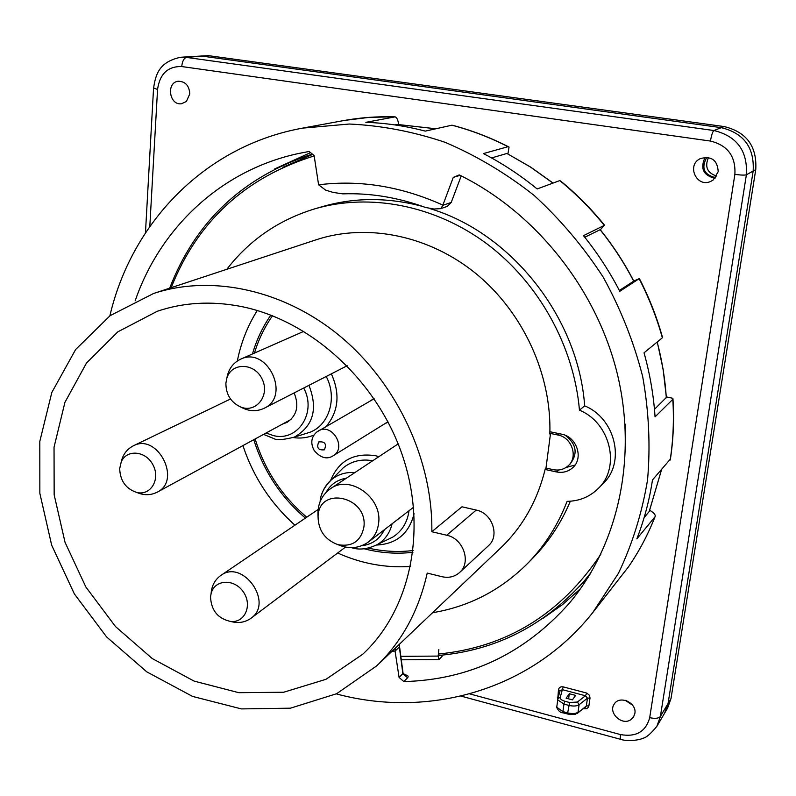 <?xml version="1.0" encoding="UTF-8"?>
<svg xmlns="http://www.w3.org/2000/svg" width="796" height="796" viewBox="0 0 796 796"><rect width="100%" height="100%" fill="white"/><g stroke="black" fill="none" stroke-linecap="round" stroke-linejoin="round"><path stroke-width="1.19" d="M432.556 612.721C469.142 606.612 500.843 590.164 527.688 563.379C544.693 545.937 557.837 525.26 567.1 501.351C579.369 501.142 589.766 496.843 598.284 488.465L603.259 483.401C625.726 462.327 615.388 418.338 584.662 405.861L579.458 410.179C573.956 346.19 538.753 282.809 487.013 243.924C435.104 205.229 370.001 192.871 315.226 208.711C278.948 219.726 249.486 239.924 226.84 269.287M598.284 488.465C620.94 467.222 610.472 422.805 579.458 410.179M549.897 431.73L561.459 434.138C576.752 436.656 583.936 458.247 572.692 467.72C568.125 471.73 562.702 473.132 556.444 471.928L545.121 469.471M575.05 465.023L565.976 467.501M584.662 405.861C578.473 317.902 511.778 233.347 430.546 208.791M422.785 206.482C388.209 197.289 354.887 197.299 322.818 206.502L315.226 208.711M527.688 563.379L533.211 557.727C548.852 541.688 561.23 522.853 570.334 501.221M671.008 698.54L668.053 703.525L753.165 171.05C754.499 147.638 743.882 133.171 721.325 127.668C743.882 133.171 754.499 147.638 753.165 171.05L668.053 703.525L660.382 716.47L656.889 726.28L664.6 713.196L668.053 703.525L664.6 713.196L667.565 708.151L671.008 698.54L755.762 169.618C757.096 146.374 746.568 132.027 724.161 126.564L208.254 55.62L180.742 57.252L186.493 57.412L208.254 55.62M755.762 169.618L746.389 174.782C747.733 150.922 736.907 136.166 713.932 130.534L721.325 127.668L202.204 56.118L721.325 127.668L724.161 126.564M626.601 700.739L631.865 704.341M706.808 157.28C700.977 167.966 703.903 174.762 715.584 177.667M716.659 176.085C707.226 172.931 704.51 166.742 708.51 157.508M431.83 531.728L461.959 506.793L476.257 510.067C492.266 513.022 500.067 535.967 488.436 545.728L459.551 572.543C454.655 576.821 448.795 578.204 441.979 576.702L427.223 573.08C418.776 610.771 401.91 641.715 376.637 665.904L336.608 693.724L290.46 708.181L241.397 708.908L192.542 696.41L146.792 671.864L106.674 637.009L74.376 593.945L51.66 545.151L39.85 493.331L39.8 441.412L51.83 392.448L75.62 349.534L110.137 315.664L153.558 293.495C211.865 274.212 284.699 289.774 341.255 337.156C397.672 384.637 432.895 460.775 431.83 531.728L446.715 535.24C463.381 538.444 471.6 562.444 459.551 572.543M565.439 435.412C576.513 444.168 578.065 453.72 570.075 464.048L568.095 465.869C578.493 457.222 571.936 437.312 557.877 435.004L559.409 433.711M376.637 665.904L500.764 547.857C522.733 526.803 537.589 500.415 545.3 468.685L545.986 468.078L553.3 469.66C558.991 470.754 563.926 469.491 568.095 465.869M545.986 468.078L550.524 433.462L557.877 435.004M153.558 293.495L316.201 239.765C366.966 222.999 428.885 235.198 476.098 273.715C523.191 312.33 551.767 374.807 549.837 434.029L550.524 433.462M240.054 306.281C309.674 319.604 376.359 379.682 402.139 454.615C427.979 529.579 410.457 610.044 362.687 654.262L325.972 679.306L283.734 692.231L238.85 692.689L194.144 681.117L152.255 658.551L115.5 626.552L85.888 587.05L65.033 542.305L54.158 494.804L54.038 447.213L64.924 402.348L86.515 362.986L117.838 331.842L157.25 311.286C183.209 302.48 210.811 300.808 240.054 306.281M410.567 566.453C385.582 568.105 361.275 563.618 337.643 553.001M294.948 525.191C270.62 503.301 253.277 476.764 242.929 445.601M237.337 360.996C240.949 342.728 247.596 325.902 257.257 310.51M590.174 574.006L584.055 581.199L590.96 572.682M412.915 552.305C396.647 554.165 380.398 552.991 364.17 548.792M305.415 518.096C280.719 496.983 263.506 470.854 253.775 439.7M252.471 353.961C256.541 339.872 262.66 326.927 270.839 315.116M435.82 128.783L397.343 124.445M552.981 183.11L530.534 167.09L506.923 153.469L530.783 167.16L553.081 183.07M619.378 290.49L633.775 281.107C624.313 262.809 613.119 245.666 600.204 229.666L584.762 237.248M654.471 409.333L666.361 397.443L663.187 369.623L657.267 341.972M644.113 517.639L649.287 511.35L661.516 469.799M336.28 693.883C428.198 718.679 530.952 690.63 592.791 612.542L628.462 566.861M628.323 567.07C638.959 551.638 647.835 534.902 654.949 516.883L655.267 516.146C655.317 514.405 653.466 512.445 649.705 510.276M654.949 516.883L636.85 538.852C644.143 520.166 649.357 500.525 652.481 479.948L670.431 459.023C673.376 439.412 674.222 419.452 672.978 399.144M670.172 460.068C673.207 440.228 674.093 419.98 672.809 399.333L672.918 398.318L666.332 396.886M672.809 399.333L655.058 416.855C653.635 395.383 649.974 374.04 644.044 352.817L662.362 337.783L662.421 337.076C656.75 316.888 649.068 297.376 639.377 278.56M662.362 337.783C656.67 317.415 648.929 297.724 639.148 278.719L633.745 281.038M639.148 278.719L619.795 291.296C609.547 271.506 597.448 252.969 583.498 235.666L604.313 225.368L600.313 229.795M604.313 225.368C590.881 208.811 576.035 193.886 559.767 180.593L560.553 180.951C576.622 194.124 591.299 208.89 604.572 225.258M559.767 180.593L537.161 188.96C520.236 175.13 502.326 163.329 483.421 153.578L508.017 146.693L509.042 147.051L507.928 153.917M508.017 146.693C489.789 137.39 471.093 130.226 451.929 125.201L452.924 125.4C471.859 130.415 490.306 137.499 508.246 146.653M451.929 125.201L425.273 131.121C405.413 125.907 385.602 122.982 365.842 122.345L395.105 116.853C396.886 117.43 398.05 119.977 398.597 124.484M401.293 659.804L438.994 659.576L442.049 656.421L441.76 655.168M438.845 649.536L438.178 656.083L438.994 659.576M400.836 656.332L438.178 656.083M506.923 153.469L491.57 157.936M397.055 124.435L394.756 124.902M440.775 208.642L447.233 206.413L451.223 202.443L442.884 205.298L440.775 208.642L433.86 209.01L425.472 207.458C397.94 197.428 370.389 192.901 342.817 193.856L333.186 192.433L325.634 190.125L318.599 184.801C360.011 179.667 401.433 186.443 442.884 205.109L453.272 177.399L459.242 174.911C535.041 212.005 596.154 288.212 617.149 373.185C637.904 458.257 617.845 545.917 568.802 603.796C523.947 653.944 468.953 679.874 403.821 681.585L407.582 677.784L402.866 673.635L402.975 672.59M399.403 644.253L399.353 646.989L395.144 651.009L395.314 648.143M395.144 651.009L392.03 651.267M453.272 177.399L460.088 175.329M135.151 300.868C160.115 228.124 220.9 169.986 298.998 153.409L309.147 151.469L314.121 155.558L318.599 184.801M461.222 175.896L451.223 202.443M395.095 651.287L399.085 677.416L403.821 681.585M399.085 677.416L402.866 673.635L399.353 646.989M407.582 677.784C408.796 676.292 407.92 675.277 404.975 674.759L403.124 673.287M592.791 612.542L618.452 573.289C632.303 544.305 642.004 513.201 647.546 479.988C650.531 445.989 648.909 411.552 642.7 376.667C633.855 342.061 620.691 308.898 603.219 277.177C583.488 246.79 560.464 219.547 534.126 195.418C506.306 173.478 476.695 155.807 445.312 142.394C413.413 131.619 381.413 125.489 349.325 124.027L302.609 128.126C204.612 145.807 131.4 223.139 109.878 315.853M632.551 705.176L625.298 700.331M715.007 178.344C703.246 175.409 699.963 168.384 705.147 157.28M557.747 699.893L557.916 698.54L557.747 699.913L563.966 704.092L562.911 711.604L556.732 707.226M569.628 702.53L567.667 712.888C572.215 713.942 575.667 713.753 578.015 712.301L579.1 704.719C576.742 706.201 573.289 706.42 568.722 705.365L563.966 704.092L564.862 701.256L569.628 702.53L577.408 702.032L579.1 704.719L587.468 698.172L585.468 695.754L577.408 702.032M569.349 693.744L566.115 698.182L572.433 699.863L575.627 695.396L569.349 693.744L568.583 698.838M634.85 713.534L633.477 717.126L630.512 719.912C621.586 725.733 608.064 712.709 614.154 704.201C619.397 694.808 637.089 702.729 634.85 713.534M718.211 171.667L713.236 179.936L711.027 181.249C696.888 188.473 685.943 165.12 700.41 158.563C711.534 155.777 717.465 160.145 718.211 171.667M189.766 93.938L186.403 101.46L181.498 103.749C169.24 105.679 165.936 82.306 178.354 81.232C185.468 81.481 189.269 85.719 189.766 93.938M557.926 698.51L560.215 697.465L562.344 689.664L560.016 690.918M577.19 713.534L586.334 705.992L587.468 698.172L590.025 698.022L588.891 705.843L586.334 705.992L585.368 707.326M590.025 698.022L589.448 695.316L586.811 693.107L585.468 695.754L562.344 689.664L563.24 686.888C560.653 686.45 559.071 687.386 558.484 689.704L560.026 690.838M584.125 708.271L584.075 708.639C586.682 709.087 588.284 708.151 588.891 705.843M306.739 517.191C281.983 496.187 264.789 470.108 255.148 438.954M254.451 353.086C258.541 339.554 264.561 327.116 272.511 315.763M413.134 550.524C398.249 552.315 383.334 551.509 368.389 548.126M384.508 423.89L388.12 422.139M373.901 398.398L370.647 400.756M294.122 392.925C299.306 405.711 296.968 415.532 287.087 422.368L282.51 424.089M363.921 526.932C360.956 541.161 352.32 547.081 338.031 544.683C325.017 539.867 318.35 530.504 318.052 516.604C318.778 485.64 367.961 496.276 363.921 526.932M210.542 596.95L211.109 593.508C214.452 579.528 234.004 578.264 243.158 591.657C252.73 604.751 245.108 622.94 230.87 621.497C218.014 618.761 211.239 610.572 210.542 596.95M119.689 468.635L121.201 462.048C126.494 448.954 145.887 450.635 153.051 465.023C160.663 479.172 150.802 495.828 137.002 492.525C125.947 488.903 120.176 480.943 119.689 468.635M225.895 383.125L226.89 378.03C231.716 362.12 254.62 362.658 262.143 379.105C270.252 395.284 256.302 413.323 240.86 407.084C230.89 402.448 225.895 394.468 225.895 383.125M558.563 469.998L556.444 471.928M446.715 535.24L476.257 510.067M625.427 431.571L625.039 423.979M171.18 287.674C197.388 221.497 245.049 177.578 314.171 155.916M600.871 554.165C560.812 614.064 506.654 647.347 438.387 654.033M633.706 281.217C624.213 262.859 612.98 245.666 600.025 229.626M666.322 397.861C665.118 379.145 662.073 360.538 657.178 342.041M649.158 511.659L661.476 469.849M394.488 116.853C376.916 116.335 359.732 117.619 342.937 120.713L302.609 128.126M579.299 586.582L588.154 577.289M312.689 154.384L282.988 167.22M542.962 618.333L562.533 604.602L580.602 588.602M310.53 152.613L274.451 169.06M181.737 66.546L710.46 141.061C711.475 135.101 712.639 131.599 713.932 130.534L186.493 57.412C183.906 58.158 182.314 61.202 181.737 66.546C167.847 66.227 159.787 73.849 157.558 89.421L149.807 226.452M649.695 717.664C655.048 718.838 658.61 718.44 660.382 716.47L746.389 174.782C744.698 175.309 740.857 175.17 734.877 174.364L649.695 717.664C645.835 731.693 636.074 737.325 620.422 734.559L620.273 739.235L620.999 739.434M469.68 693.883L620.422 734.559M153.558 87.998L157.558 89.421M710.46 141.061C727.723 145.33 735.862 156.424 734.877 174.364M567.886 714.141L567.667 712.888L562.911 711.604L563.14 712.868M560.215 697.465C560.056 699.007 561.608 700.271 564.862 701.256M557.707 699.604L558.484 689.704M586.344 692.958L563.24 686.888M558.135 697.744L557.409 697.485M317.176 431.73L318.35 430.954C331.892 422.288 347.235 447.919 333.196 455.76L333.156 455.79M318.758 441.929C324.957 441.312 326.828 443.939 324.39 449.81C318.211 450.427 316.33 447.8 318.758 441.929M354.847 472.585C345.912 471.938 338.161 474.287 331.584 479.62L331.584 479.62C326.559 483.878 323.116 489.311 321.246 495.928M351.444 547.658L351.723 547.728C359.374 550.235 368.031 549.121 377.692 544.374L377.692 544.374C385.125 539.698 389.931 532.832 392.11 523.758M387.184 539.797L392.726 537.121C401.96 531.211 407.393 522.415 409.025 510.733M372.727 460.735C361.464 458.765 351.653 461.103 343.295 467.759L338.977 472.137M263.546 434.387L273.894 438.596C276.421 440.357 283.197 439.88 294.231 437.173L294.231 437.173C313.276 426.228 318.181 408.945 308.928 385.334M294.221 437.173L310.251 432.148C329.425 424.676 337.444 397.512 326.211 376.478M361.722 545.748C372.13 544.504 379.692 539.151 384.408 529.688M346.399 478.177C337.275 479.699 330.459 484.475 325.972 492.495M376.528 545.041C396.498 544.066 409.025 533.609 414.099 513.699M378.956 456.615L375.593 455.74C353.703 452.476 338.698 460.735 330.579 480.505M266.083 433.014L273.287 435.541C297.634 442.188 317.176 412.408 303.684 388.02M293.246 437.571C300.58 438.666 307.535 437.81 314.112 434.994M326.201 426.417C338.589 411.403 340.3 393.881 331.355 373.841M318.052 516.564C317.246 504.594 321.425 495.291 330.579 488.644L330.589 488.635C349.752 474.346 382.388 497.49 378.627 523.042C377.692 531.012 374.319 537.31 368.498 541.937C359.225 548.454 349.066 549.369 338.031 544.683M211.109 593.518C211.656 585.747 214.92 579.707 220.91 575.399L220.91 575.399C242.84 558.832 273.904 602.711 251.128 618.154L251.118 618.164C245.098 622.432 238.352 623.547 230.87 621.497M121.201 462.048C122.833 454.566 126.902 449.143 133.39 445.79L133.39 445.79C157.379 432.725 181.986 480.286 157.379 492.087L157.379 492.087C150.872 495.391 144.076 495.54 137.002 492.525M226.89 378.03C228.422 369.165 233.029 362.867 240.71 359.145L240.71 359.145C267.187 345.912 291.187 396.07 264.262 408.219L264.262 408.229C256.551 411.84 248.75 411.462 240.86 407.084M312.33 154.096C243.029 176.692 195.478 221.387 169.677 288.172M160.344 310.271L157.25 311.286M365.046 652.014L362.687 654.262M438.238 655.486C495.689 650.481 544.295 625.716 584.055 581.199M435.87 128.773L397.313 124.435M628.442 566.891C639.069 551.439 647.934 534.743 655.018 516.783M394.577 116.833L369.185 117.36L344.3 120.465M402.985 672.61L399.453 645.855M460.993 696.102L620.273 739.235C629.825 742.509 642.909 738.837 642.78 738.3C646.083 737.802 650.79 733.793 656.889 726.28M180.742 57.252C158.812 61.859 155.538 74.864 153.538 88.495L145.459 232.86M557.747 699.913L556.702 707.465M556.702 707.475C558.533 711.117 560.603 712.888 562.911 712.808L570.075 714.579L575.339 714.33L585.747 707.037M557.916 698.54L560.145 690.47M559.956 691.157L560.155 690.44M374.14 398.746L316.748 432.049C311.166 437.074 310.321 443.233 314.201 450.516C320.639 458.018 326.977 459.76 333.196 455.76L387.931 421.771M377.682 544.374L386.677 540.046M320.111 501.619C320.539 494.107 324.36 486.764 331.584 479.62L338.579 472.535M303.963 434.118L310.251 432.148M368.498 541.937L413.592 507.221M330.579 488.644L398.149 443.909M251.128 618.154L345.494 547.091M220.91 575.399L318.131 509.47M157.379 492.087L290.998 419.472M133.39 445.79L230.512 399.005M264.262 408.229L347.155 365.752M240.71 359.145L303.843 331.315"/></g></svg>
